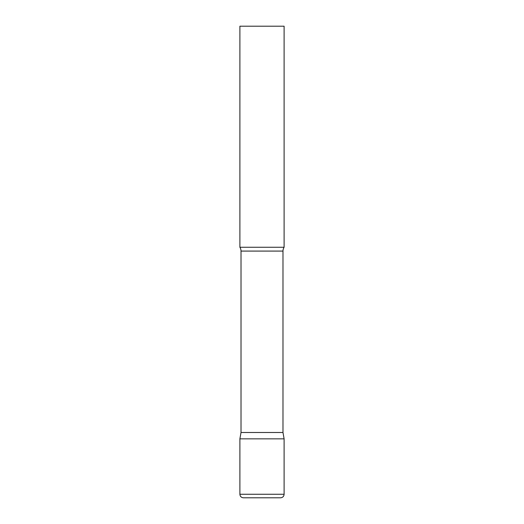 <?xml version="1.0" encoding="UTF-8"?>
<svg xmlns="http://www.w3.org/2000/svg" width="524" height="524" viewBox="0 0 524 524"><rect width="100%" height="100%" fill="white"/><g stroke="black" fill="none" stroke-linecap="round" stroke-linejoin="round"><path stroke-width="0.39" stroke-dasharray="2.62 1.97" d="M262 438.85L284.106 438.85L262 438.85M284.106 247.263L239.894 247.263M284.106 26.2L239.894 26.2M282.986 432.496L241.014 432.496M239.894 494.263L284.106 494.263M282.986 251.081L241.014 251.081"/><path stroke-width="0.79" d="M239.894 494.263L239.894 438.85L241.014 432.496L282.986 432.496L284.106 438.85L239.894 438.85L284.106 438.85L284.106 494.263L239.894 494.263C240.103 496.411 241.282 497.59 243.431 497.8L280.569 497.8L243.431 497.8M282.986 432.496L282.986 251.081A7.074 7.074 0 0 1 284.106 247.263L284.106 26.2L239.894 26.2L239.894 247.263A7.074 7.074 0 0 1 241.014 251.081L282.986 251.081M241.014 432.496L241.014 251.081M239.894 247.263L284.106 247.263M284.106 494.263C283.897 496.411 282.718 497.59 280.569 497.8"/></g></svg>
